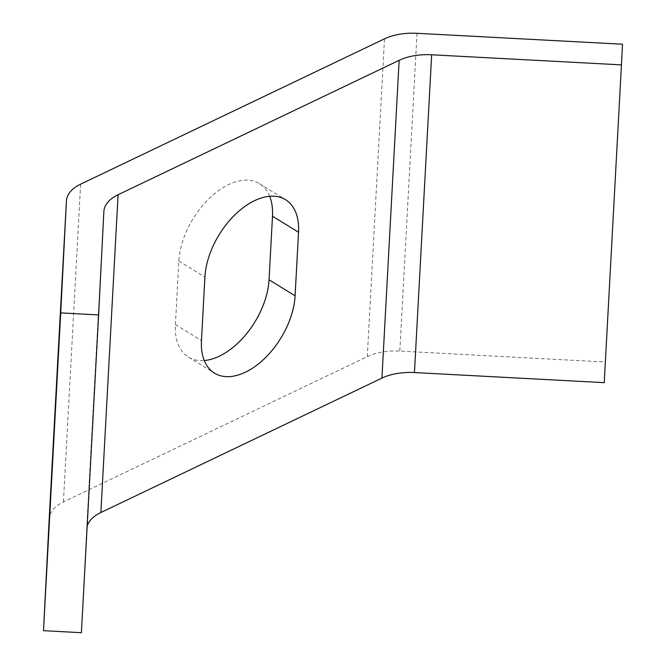 <?xml version="1.0" encoding="UTF-8"?>
<svg xmlns="http://www.w3.org/2000/svg" width="666" height="666" viewBox="0 0 666 666"><rect width="100%" height="100%" fill="white"/><g stroke="black" fill="none" stroke-linecap="round" stroke-linejoin="round"><path stroke-width="0.5" stroke-dasharray="3.33 2.5" d="M269.663 196.279A64.51 38.187 121.6 0 0 259.465 183.666A64.51 38.187 121.6 0 0 209.507 198.185A64.51 38.187 121.6 0 0 178.863 261.005L175.416 324.567A64.51 38.187 121.6 0 0 188.436 357.126A64.51 38.187 121.6 0 0 204.296 360.539M81.394 632.7L86.663 529.32A45.538 24.8 -176.9 0 1 86.663 529.279A45.538 24.8 -176.9 0 1 87.154 526.315M604.237 382.659L605.286 362.021L399.808 351.09A45.538 24.8 3.1 0 0 367.282 356.635L63.412 501.948A45.538 24.8 3.1 0 0 49.209 518.672M605.286 362.021L622.502 44.231M175.416 324.567L201.465 340.584M178.863 261.005L204.912 277.031M103.871 211.538L86.663 529.32M417.016 33.3L399.808 351.09M367.282 356.635L384.49 38.844M80.628 184.166L63.412 501.948M188.436 357.126L214.494 373.151M259.465 183.666L285.523 199.692M86.663 529.279L103.871 211.488"/><path stroke-width="1" d="M298.543 232.251L295.096 295.812A64.51 38.187 -58.4 0 1 264.452 358.633A64.51 38.187 -58.4 0 1 214.494 373.151A64.51 38.187 -58.4 0 1 201.465 340.584L204.912 277.031A64.51 38.187 -58.4 0 1 235.556 214.202A64.51 38.187 -58.4 0 1 285.523 199.692A64.51 38.187 -58.4 0 1 298.543 232.251L272.494 216.234A64.51 38.187 121.6 0 0 269.663 196.279M204.296 360.539A64.51 38.187 121.6 0 0 269.047 279.787L272.494 216.234M118.082 194.73A45.538 24.8 3.1 0 0 103.871 211.488A45.538 24.8 3.1 0 0 103.871 211.538L98.61 314.91L60.714 312.895L66.417 200.966A45.538 24.8 -176.9 0 1 66.417 200.924A45.538 24.8 -176.9 0 1 80.628 184.166L384.49 38.844A45.538 24.8 -176.9 0 1 417.016 33.3L622.502 44.231L621.445 64.877L431.66 54.779A45.538 24.8 3.1 0 0 399.142 60.323L118.082 194.73L100.874 512.52L381.926 378.105A45.538 24.8 -176.9 0 1 414.452 372.56L604.237 382.659L621.445 64.877M87.154 526.315A45.538 24.8 -176.9 0 1 100.874 512.52M49.209 518.672A45.538 24.8 3.1 0 0 49.209 518.714A45.538 24.8 3.1 0 0 49.201 518.756L43.498 630.685L60.714 312.895M43.498 630.685L81.394 632.7L98.61 314.91M269.047 279.787L295.096 295.812M399.142 60.323L381.926 378.105M414.452 372.56L431.66 54.779M49.201 518.756L66.417 200.966M49.209 518.714L66.417 200.924"/></g></svg>
